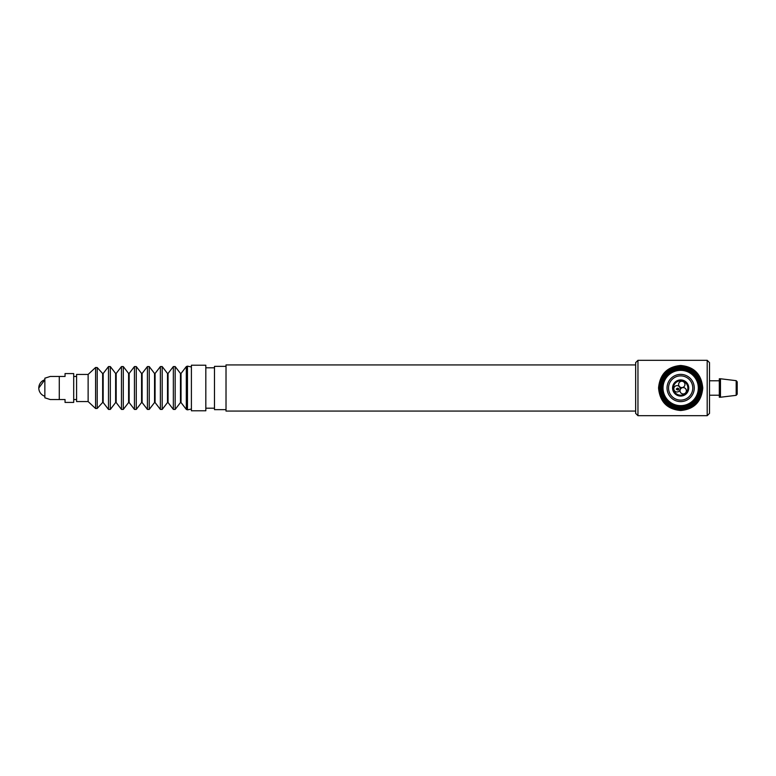 <?xml version="1.0" encoding="UTF-8"?>
<svg xmlns="http://www.w3.org/2000/svg" width="776" height="776" viewBox="0 0 776 776"><rect width="100%" height="100%" fill="white"/><g stroke="black" fill="none" stroke-linecap="round" stroke-linejoin="round"><path stroke-width="1.16" d="M686.226 391.715A3.172 3.172 0 0 0 684.141 387.738A3.172 3.172 0 0 0 680.164 389.814A3.172 3.172 0 0 0 682.24 393.791A3.172 3.172 0 0 0 686.226 391.715M684.81 385.371A3.172 3.172 0 0 0 682.735 381.394A3.172 3.172 0 0 0 678.757 383.47A3.172 3.172 0 0 0 680.833 387.447A3.172 3.172 0 0 0 684.81 385.371M680.028 389.765A3.172 3.172 0 0 0 677.952 385.788A3.172 3.172 0 0 0 673.966 387.864A3.172 3.172 0 0 0 676.051 391.841A3.172 3.172 0 0 0 680.028 389.765M676.226 389.096L677.574 388.078L677.041 389.765L676.226 389.096M676.575 389.019L677.293 388.456L676.575 389.019M677.914 390.085L677.632 389.048L678.457 388.349L678.757 389.397L677.914 390.085M692.221 391.628A12.115 12.115 0 0 0 684.287 376.438A12.115 12.115 0 0 0 669.096 384.372A12.115 12.115 0 0 0 677.031 399.562A12.115 12.115 0 0 0 692.221 391.628M672.947 385.575A8.08 8.08 0 0 0 678.234 395.702A8.08 8.08 0 0 0 688.361 390.425A8.08 8.08 0 0 0 683.084 380.298A8.08 8.08 0 0 0 672.947 385.575M673.713 385.817L673.141 385.478A7.935 7.935 0 0 0 673.044 385.769L673.713 385.817M688.225 390.376A7.935 7.935 0 0 0 683.113 380.453A7.935 7.935 0 0 0 673.141 385.478L673.044 385.769A7.935 7.935 0 0 0 678.35 395.595A7.935 7.935 0 0 0 688.225 390.376M673.781 385.837A7.217 7.217 0 0 0 678.496 394.877A7.217 7.217 0 0 0 687.536 390.163A7.217 7.217 0 0 0 682.822 381.123A7.217 7.217 0 0 0 673.781 385.837M676.032 376.806A12.115 12.115 0 0 0 669.465 392.627A12.115 12.115 0 0 0 685.286 399.194M701.708 391.463A21.33 21.33 0 0 1 677.196 409.049A21.33 21.33 0 0 1 659.61 384.537A21.33 21.33 0 0 1 684.122 366.951A21.33 21.33 0 0 1 701.708 391.463A21.311 21.311 0 0 1 677.196 409.03A21.311 21.311 0 0 1 659.629 384.537A21.311 21.311 0 0 1 684.122 366.97A21.311 21.311 0 0 1 701.688 391.463A21.35 21.35 0 0 1 677.196 409.068A21.35 21.35 0 0 1 659.59 384.537A21.35 21.35 0 0 1 684.122 366.932A21.35 21.35 0 0 1 701.717 391.463M701.669 391.453A21.291 21.291 0 0 1 677.196 409.01A21.291 21.291 0 0 1 659.648 384.547A21.291 21.291 0 0 1 684.112 366.99A21.291 21.291 0 0 1 701.669 391.453A21.272 21.272 0 0 1 677.205 408.991A21.272 21.272 0 0 1 659.668 384.547A21.272 21.272 0 0 1 684.112 367.009A21.272 21.272 0 0 1 701.649 391.453A21.253 21.253 0 0 1 677.205 408.971A21.253 21.253 0 0 1 659.687 384.547A21.253 21.253 0 0 1 684.112 367.029A21.253 21.253 0 0 1 701.63 391.453M701.611 391.453A21.233 21.233 0 0 1 677.205 408.952A21.233 21.233 0 0 1 659.707 384.547A21.233 21.233 0 0 1 684.102 367.048A21.233 21.233 0 0 1 701.611 391.453A21.214 21.214 0 0 1 677.215 408.933A21.214 21.214 0 0 1 659.726 384.556A21.214 21.214 0 0 1 684.102 367.067A21.214 21.214 0 0 1 701.591 391.444M701.009 391.346A20.622 20.622 0 0 1 677.312 408.351A20.622 20.622 0 0 1 660.308 384.654A20.622 20.622 0 0 1 684.005 367.649A20.622 20.622 0 0 1 701.009 391.346M700.301 391.23A19.904 19.904 0 0 1 677.429 407.642A19.904 19.904 0 0 1 661.016 384.77A19.904 19.904 0 0 1 683.889 368.358A19.904 19.904 0 0 1 700.301 391.23M699.69 391.133A19.293 19.293 0 0 1 677.526 407.031A19.293 19.293 0 0 1 661.627 384.867A19.293 19.293 0 0 1 683.792 368.969A19.293 19.293 0 0 1 699.69 391.133M699.089 391.036A18.672 18.672 0 0 1 677.623 406.43A18.672 18.672 0 0 1 662.229 384.964A18.672 18.672 0 0 1 683.695 369.57A18.672 18.672 0 0 1 699.089 391.036M698.478 390.929A18.061 18.061 0 0 1 677.729 405.819A18.061 18.061 0 0 1 662.84 385.071A18.061 18.061 0 0 1 683.588 370.181A18.061 18.061 0 0 1 698.478 390.929M694.093 390.212A13.619 13.619 0 0 1 678.447 401.435A13.619 13.619 0 0 1 667.224 385.788A13.619 13.619 0 0 1 682.87 374.565A13.619 13.619 0 0 1 694.093 390.212A13.619 13.619 0 0 1 678.447 401.435A13.619 13.619 0 0 1 667.224 385.788A13.619 13.619 0 0 0 678.447 401.435A13.619 13.619 0 0 0 694.093 390.212A13.619 13.619 0 0 1 678.447 401.435A13.619 13.619 0 0 1 667.224 385.788M698.08 390.871A17.654 17.654 0 0 1 677.788 405.421A17.654 17.654 0 0 1 663.237 385.129A17.654 17.654 0 0 1 683.53 370.579A17.654 17.654 0 0 1 698.08 390.871M635.651 411.076L226.02 411.076L226.02 364.924L635.651 364.924M737.2 381.811L737.2 394.189L736.182 395.333L736.182 380.667L737.2 381.811M720.467 388L720.467 378.766L719.313 378.766L719.313 397.234L720.467 397.234L720.467 388M737.2 388L737.2 383.674M637.959 415.693L635.651 413.385L635.651 362.615L637.959 360.306L637.959 415.693L707.198 415.693L707.198 360.306L709.507 362.615L709.507 413.385L707.198 415.693M680.659 365.486C667.234 366.689 659.862 374.197 658.543 388C659.872 401.813 667.244 409.321 680.659 410.514C694.083 409.311 701.455 401.803 702.765 388C701.446 374.197 694.074 366.689 680.659 365.486M205.824 367.805L214.477 367.805M205.824 408.195L214.477 408.195M50.256 399.543L44.853 397.807L44.853 378.193L50.256 376.457M59.277 399.543L50.256 399.543L59.277 399.543L50.256 399.543L59.277 399.543L59.277 376.457L65.048 376.457L65.048 373.576L73.701 373.576L73.701 402.424L65.048 402.424L65.048 399.543L59.277 399.543M59.277 376.457L50.256 376.457L59.277 376.457M38.8 388L44.853 379.745A8.652 8.652 0 0 0 44.853 396.255M226.02 366.359L214.477 366.359L214.477 409.641L226.02 409.641L226.02 366.359M88.124 374.439L76.582 374.439L76.582 401.561L88.124 401.561L88.124 374.439L95.574 367.485L95.574 408.515L97.213 408.448L97.213 367.552L95.574 367.485M205.824 379.299L205.824 365.215L191.4 365.215L191.4 410.785L205.824 410.785L205.824 379.299M102.645 382.471L102.645 373.528L103.169 373.508L103.169 402.492L102.645 402.472L102.645 382.471M115.624 382.452L115.624 373.46L116.177 373.46L116.177 402.54L115.624 402.54L115.624 382.452M128.603 382.452L128.603 373.46L129.146 373.46L129.146 402.54L128.603 402.54L128.603 382.452M141.571 382.452L141.571 373.46L142.115 373.46L142.115 402.54L141.571 402.54L141.571 382.452M154.54 382.452L154.54 373.46L155.084 373.46L155.084 402.54L154.54 402.54L154.54 382.452M167.509 382.452L167.509 373.46L168.053 373.46L168.053 402.54L167.509 402.54L167.509 382.452M180.478 382.452L180.478 373.46L181.031 373.46L181.031 402.54L180.478 402.54L180.478 382.452M115.624 402.54L110.328 409.427L108.494 409.427L108.494 366.573L103.169 373.508M110.328 409.427L110.328 366.573L108.494 366.573M128.603 402.54L123.297 409.427L121.463 409.427L121.463 366.573L116.177 373.46M123.297 409.427L123.297 366.573L121.463 366.573M141.571 402.54L136.266 409.427L134.442 409.427L134.442 366.573L129.146 373.46M136.266 409.427L136.266 366.573L134.442 366.573M154.54 402.54L149.234 409.427L147.411 409.427L147.411 366.573L142.115 373.46M149.234 409.427L149.234 366.573L147.411 366.573M167.509 402.54L162.203 409.427L160.38 409.427L160.38 366.573L155.084 373.46M162.203 409.427L162.203 366.573L160.38 366.573M180.478 402.54L175.172 409.427L173.349 409.427L173.349 366.573L168.053 373.46M175.172 409.427L175.172 366.573L173.349 366.573M191.4 409.049L187.462 409.854L186.318 409.427L186.318 366.573L181.031 373.46M187.462 409.854L187.462 366.146L186.318 366.573M736.182 380.667L720.467 378.766M736.182 395.333L720.467 397.234M637.959 360.306L707.198 360.306M719.313 380.783L709.507 380.783M719.313 395.217L709.507 395.217M73.701 399.543L76.582 399.543M73.701 376.457L76.582 376.457M102.645 373.528L97.213 367.552M115.624 373.46L110.328 366.573M128.603 373.46L123.297 366.573M141.571 373.46L136.266 366.573M154.54 373.46L149.234 366.573M167.509 373.46L162.203 366.573M180.478 373.46L175.172 366.573M191.4 366.951L187.462 366.146M181.031 402.54L186.318 409.427M168.053 402.54L173.349 409.427M155.084 402.54L160.38 409.427M142.115 402.54L147.411 409.427M129.146 402.54L134.442 409.427M116.177 402.54L121.463 409.427M103.169 402.492L108.494 409.427M102.645 402.472L97.213 408.448M88.124 401.561L95.574 408.515"/></g></svg>
